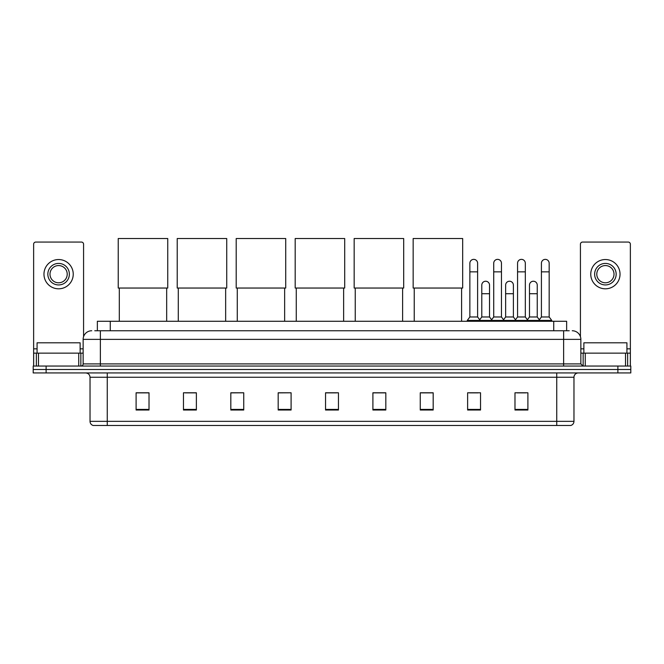 <?xml version="1.0" encoding="UTF-8"?>
<svg xmlns="http://www.w3.org/2000/svg" width="664" height="664" viewBox="0 0 664 664"><rect width="100%" height="100%" fill="white"/><g stroke="black" fill="none" stroke-linecap="round" stroke-linejoin="round"><path stroke-width="1" d="M97.359 330.755L97.359 321.276L566.641 321.276L566.641 330.755M94.969 330.755L569.231 330.755M94.769 330.755L100.364 330.755L100.364 339.362L83.141 339.362L83.141 363.905A2.15 2.15 0 0 1 80.991 366.055M91.756 330.755A8.607 8.607 0 0 0 83.141 339.362M572.244 330.755A8.607 8.607 0 0 1 580.859 339.362L580.859 363.905L583.009 366.055M46.115 366.055L33.2 366.055L33.2 369.499L46.115 369.499L33.2 369.499L33.2 372.944L46.115 372.944L46.115 369.499L617.885 369.499L46.115 369.499L46.115 366.055L617.885 366.055L617.885 369.499L630.8 369.499L617.885 369.499L617.885 372.944L46.115 372.944M617.885 372.944L630.8 372.944L630.8 366.055L617.885 366.055M573.97 421.341C573.845 423.4 572.816 424.777 570.866 425.475L556.747 425.475L556.747 421.341L573.97 421.341L573.97 377.252A4.308 4.308 0 0 1 578.269 372.944M556.747 425.475L93.134 425.475A4.308 4.308 0 0 1 90.03 421.341L90.03 377.252C89.781 374.637 88.345 373.201 85.731 372.944M527.897 410.012L527.897 392.789L514.982 392.789L514.982 410.012L527.897 410.012M480.537 410.012L480.537 392.789L467.622 392.789L467.622 410.012L480.537 410.012M433.177 410.012L433.177 392.789L420.262 392.789L420.262 410.012L433.177 410.012M385.817 410.012L385.817 392.789L372.902 392.789L372.902 410.012L385.817 410.012M149.018 410.012L149.018 392.789L136.103 392.789L136.103 410.012L149.018 410.012M196.378 410.012L196.378 392.789L183.463 392.789L183.463 410.012L196.378 410.012M243.738 410.012L243.738 392.789L230.823 392.789L230.823 410.012L243.738 410.012M291.098 410.012L291.098 392.789L278.183 392.789L278.183 410.012L291.098 410.012M338.457 410.012L338.457 392.789L325.543 392.789L325.543 410.012L338.457 410.012M421.341 392.88L433.177 392.88M469.431 392.88L478.038 392.88M517.131 392.88L525.747 392.88M291.098 392.789L278.183 392.88L291.098 392.789M243.738 392.789L230.823 392.88L243.738 392.789M185.397 392.88L196.378 392.88M325.543 392.88L336.523 392.88M149.018 392.88L136.103 392.88M385.817 392.88L372.902 392.88M80.128 353.14L80.128 342.807L37.076 342.807L37.076 353.14M78.734 366.055L78.734 353.14L38.471 353.14L38.471 366.055M83.573 336.673L83.573 244.211A2.15 2.15 0 0 0 81.423 242.061L35.781 242.061A2.15 2.15 0 0 0 33.632 244.211L33.632 353.14L38.471 353.14M78.734 353.14L83.141 353.14M33.632 366.055L33.632 353.14M58.606 263.417A10.765 10.765 0 0 0 47.841 274.174A10.765 10.765 0 0 0 58.606 284.939A10.765 10.765 0 0 0 69.363 274.174A10.765 10.765 0 0 0 58.606 263.417M58.606 265.567A8.607 8.607 0 0 0 49.991 274.174A8.607 8.607 0 0 0 58.606 282.789A8.607 8.607 0 0 0 67.213 274.174A8.607 8.607 0 0 0 58.606 265.567M58.606 288.815A14.641 14.641 0 0 0 73.239 274.174A14.641 14.641 0 0 0 58.606 259.541A14.641 14.641 0 0 0 43.965 274.174A14.641 14.641 0 0 0 58.606 288.815M119.312 288.043L119.312 321.276M166.672 288.043L166.672 321.276M118.233 238.525L167.743 238.525L167.743 288.043L118.233 288.043L118.233 238.525M178.292 288.043L178.292 321.276M225.652 288.043L225.652 321.276M177.222 238.525L226.731 238.525L226.731 288.043L177.222 288.043L177.222 238.525M237.28 288.043L237.28 321.276M284.64 288.043L284.64 321.276M236.201 238.525L285.719 238.525L285.719 288.043L236.201 288.043L236.201 238.525M296.268 288.043L296.268 321.276M343.628 288.043L343.628 321.276M295.189 238.525L344.699 238.525L344.699 288.043L295.189 288.043L295.189 238.525M355.248 288.043L355.248 321.276M402.608 288.043L402.608 321.276M354.169 238.525L403.687 238.525L403.687 288.043L354.169 288.043L354.169 238.525M414.236 288.043L414.236 321.276M461.596 288.043L461.596 321.276M413.157 238.525L462.675 238.525L462.675 288.043L413.157 288.043L413.157 238.525M469.863 271.85L477.615 271.85L477.615 316.977L469.863 316.977L469.863 263.243A3.876 3.876 0 0 1 473.98 259.375A3.876 3.876 0 0 1 477.615 263.243A3.876 3.876 0 0 0 473.98 259.375M469.863 316.977L467.282 320.421L467.282 321.276M477.615 316.977L480.196 320.421L467.282 320.421M493.717 316.977L493.717 271.85L501.461 271.85L501.461 316.977L493.717 316.977L491.128 320.421L480.196 320.421L480.196 321.276M493.717 271.85L493.717 263.243A3.876 3.876 0 0 1 497.834 259.375A3.876 3.876 0 0 1 501.461 263.243A3.876 3.876 0 0 0 497.834 259.375M501.461 316.977L504.051 320.421L491.128 320.421L491.128 321.276M517.563 316.977L517.563 271.85L525.315 271.85L525.315 316.977L517.563 316.977L514.982 320.421L504.051 320.421L504.051 321.276M517.563 271.85L517.563 263.243A3.876 3.876 0 0 1 521.688 259.375A3.876 3.876 0 0 1 525.315 263.243A3.876 3.876 0 0 0 521.688 259.375M525.315 316.977L527.897 320.421L514.982 320.421L514.982 321.276M541.417 316.977L541.417 271.85L549.169 271.85L549.169 316.977L541.417 316.977L538.836 320.421L527.897 320.421L527.897 321.276M541.417 271.85L541.417 263.243A3.876 3.876 0 0 1 545.534 259.375A3.876 3.876 0 0 1 549.169 263.243A3.876 3.876 0 0 0 545.534 259.375M549.169 316.977L551.751 320.421L538.836 320.421L538.836 321.276M551.751 320.421L551.751 321.276M481.79 285.113A3.876 3.876 0 0 1 485.907 281.245A3.876 3.876 0 0 1 489.534 285.113L489.534 293.72L481.79 293.72L481.79 285.113M489.534 293.72L489.534 316.977L481.79 316.977L481.79 293.72M481.79 316.977L479.699 319.757M489.534 316.977L491.626 319.757M505.636 285.113A3.876 3.876 0 0 1 509.761 281.245A3.876 3.876 0 0 1 513.388 285.113L513.388 293.72L505.636 293.72L505.636 285.113M513.388 293.72L513.388 316.977L505.636 316.977L505.636 293.72M505.636 316.977L503.553 319.757M513.388 316.977L515.48 319.757M529.49 285.113A3.876 3.876 0 0 1 533.607 281.245A3.876 3.876 0 0 1 537.242 285.113L537.242 293.72L529.49 293.72L529.49 285.113M537.242 293.72L537.242 316.977L529.49 316.977L529.49 293.72M529.49 316.977L527.407 319.757M537.242 316.977L539.334 319.757M625.529 366.055L625.529 353.14L585.266 353.14L585.266 366.055M625.529 353.14L630.368 353.14L630.368 244.211A2.15 2.15 0 0 0 628.219 242.061L582.577 242.061A2.15 2.15 0 0 0 580.427 244.211L580.427 336.673M580.859 353.14L585.266 353.14M630.368 353.14L630.368 366.055M605.394 263.417A10.765 10.765 0 0 0 594.637 274.174A10.765 10.765 0 0 0 605.394 284.939A10.765 10.765 0 0 0 616.159 274.174A10.765 10.765 0 0 0 605.394 263.417M605.394 265.567A8.607 8.607 0 0 0 596.787 274.174A8.607 8.607 0 0 0 605.394 282.789A8.607 8.607 0 0 0 614.009 274.174A8.607 8.607 0 0 0 605.394 265.567M605.394 288.815A14.641 14.641 0 0 0 620.035 274.174A14.641 14.641 0 0 0 605.394 259.541A14.641 14.641 0 0 0 590.761 274.174A14.641 14.641 0 0 0 605.394 288.815M626.924 353.14L626.924 342.807L583.872 342.807L583.872 353.14M110.274 330.755L110.274 321.276M553.726 330.755L553.726 321.276M100.364 366.055L100.364 363.905L580.859 363.905M83.141 363.905L100.364 363.905L100.364 339.362L563.636 339.362L563.636 366.055M580.859 339.362L563.636 339.362L563.636 330.755M556.747 372.944L556.747 377.252L90.03 377.252M573.97 377.252L556.747 377.252L556.747 421.341L107.253 421.341L107.253 425.475M90.03 421.341L107.253 421.341L107.253 372.944M338.457 409.414L325.543 409.414M291.098 409.414L278.183 409.414M243.738 409.414L230.823 409.414M196.378 409.414L183.463 409.414M149.018 409.414L136.103 409.414M385.817 409.414L372.902 409.414M433.177 409.414L420.262 409.414M480.537 409.414L467.622 409.414M527.897 409.414L514.982 409.414M83.141 348.832L80.128 348.832M37.076 348.832L33.632 348.832M80.85 353.14L80.85 366.055M33.665 353.14L33.665 366.055M36.354 366.055L36.354 353.14M630.368 348.832L626.924 348.832M583.872 348.832L580.859 348.832M630.335 366.055L630.335 353.14M627.646 353.14L627.646 366.055M583.15 366.055L583.15 353.14M477.615 271.85L477.615 263.243M501.461 271.85L501.461 263.243M525.315 271.85L525.315 263.243M549.169 271.85L549.169 263.243"/></g></svg>
